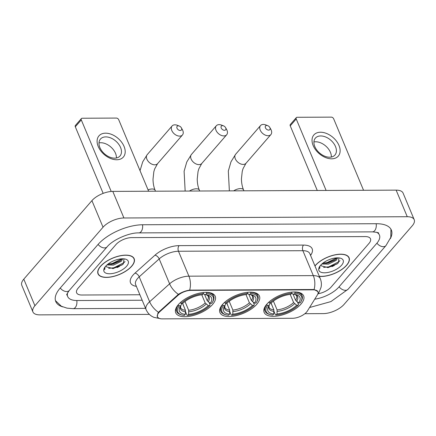 <?xml version="1.0" encoding="UTF-8"?>
<svg xmlns="http://www.w3.org/2000/svg" width="436" height="436" viewBox="0 0 436 436"><rect width="100%" height="100%" fill="white"/><g stroke="black" fill="none" stroke-linecap="round" stroke-linejoin="round"><path stroke-width="0.65" d="M256.788 304.268A21.408 9.685 157.3 0 0 259.436 296.082A21.408 9.685 157.3 0 0 243.343 293.025A21.408 9.685 157.3 0 0 222.583 304.421A21.408 9.685 157.3 0 0 219.935 312.607A21.408 9.685 157.3 0 0 236.029 315.664A21.408 9.685 157.3 0 0 256.788 304.268M212.577 304.464A21.408 9.685 157.3 0 0 215.221 296.278A21.408 9.685 157.3 0 0 199.132 293.221A21.408 9.685 157.3 0 0 178.368 304.617A21.408 9.685 157.3 0 0 175.724 312.803A21.408 9.685 157.3 0 0 191.813 315.855A21.408 9.685 157.3 0 0 212.577 304.464M301.003 304.072A21.408 9.685 157.3 0 0 303.647 295.886A21.408 9.685 157.3 0 0 287.553 292.829A21.408 9.685 157.3 0 0 266.794 304.224A21.408 9.685 157.3 0 0 264.151 312.41A21.408 9.685 157.3 0 0 280.239 315.468A21.408 9.685 157.3 0 0 301.003 304.072M306.617 312.051A10.905 4.932 157.3 0 0 307.418 310.977L317.375 294.921A10.905 4.932 157.3 0 0 317.926 291.831A10.905 4.932 157.3 0 0 313.239 289.836L190.826 290.381A10.905 4.932 157.3 0 0 177.801 295.537L159.876 311.631A10.905 4.932 157.3 0 0 157.461 316.874A10.905 4.932 157.3 0 0 162.148 318.869L292.523 318.291A10.905 4.932 157.3 0 0 306.617 312.051M319.326 276.364A19.587 8.862 157.3 0 0 346.68 265.252A19.587 8.862 157.3 0 0 349.1 257.763A19.587 8.862 157.3 0 0 334.374 254.962A19.587 8.862 157.3 0 0 315.375 265.393A19.587 8.862 157.3 0 0 314.95 265.9M131.748 266.2A19.587 8.862 157.3 0 0 134.168 258.712A19.587 8.862 157.3 0 0 119.442 255.916A19.587 8.862 157.3 0 0 100.444 266.341A19.587 8.862 157.3 0 0 98.024 273.83A19.587 8.862 157.3 0 0 112.75 276.626A19.587 8.862 157.3 0 0 131.748 266.2M158.818 318.231L157.292 316.858L157.837 313.359L158.491 312.296L178.406 294.327C181.965 292.109 185.725 290.703 189.682 290.109L313.266 289.509L314.089 289.558L317.991 291.613M78.131 288.169A12.115 5.483 157.3 0 0 76.632 292.801A12.115 5.483 157.3 0 0 81.837 295.014L139.885 294.758L81.837 295.014A12.115 5.483 157.3 0 1 76.632 292.801A12.115 5.483 157.3 0 1 78.131 288.169L115.976 244.542L78.131 288.169M318.067 293.755A12.115 5.483 157.3 0 0 331.142 287.052L368.987 243.424A12.115 5.483 157.3 0 0 370.486 238.792A12.115 5.483 157.3 0 0 365.281 236.579L131.634 237.615A12.115 5.483 157.3 0 0 115.976 244.542A12.115 5.483 157.3 0 1 131.634 237.615L365.281 236.579A12.115 5.483 157.3 0 1 370.486 238.792A12.115 5.483 157.3 0 1 368.987 243.424L331.142 287.052A12.115 5.483 157.3 0 1 318.067 293.755M116.952 267.59A16.154 7.308 157.3 0 0 119.486 266.385A16.154 7.308 157.3 0 1 116.952 267.59M331.883 266.636A16.154 7.308 157.3 0 0 334.417 265.437A16.154 7.308 157.3 0 1 331.883 266.636M319.272 276.228A19.386 8.769 157.3 0 0 346.516 265.252A19.386 8.769 157.3 0 0 348.914 257.84A19.386 8.769 157.3 0 0 334.336 255.071A19.386 8.769 157.3 0 0 315.533 265.388A19.386 8.769 157.3 0 0 315.005 266.031M337.682 257.84L336.243 260.33L328.406 264.134L321.844 264.02M336.941 257.85L334.941 260.009L327.965 263.082L322.678 263.322M321.065 264.761A9.129 4.131 157.3 0 0 321.212 265.524A9.129 4.131 157.3 0 0 321.457 265.938L321.201 265.486M341.546 265.273A13.167 5.957 157.3 0 0 340.325 258.156A13.167 5.957 157.3 0 0 320.504 265.366A13.167 5.957 157.3 0 0 319.392 266.914A13.167 5.957 157.3 0 0 325.659 272.762A13.167 5.957 157.3 0 0 341.546 265.273M321.457 265.938L328.139 267.59L337.137 263.905L338.276 262.93L338.952 257.905M319.779 266.298L319.577 268.799L320.062 265.911M339.949 260.559L339.017 261.638L328.88 266.816L323.588 267.415M336.788 257.856L327.114 262.597L322.836 263.197M337.442 263.666L327.67 267.65M335.415 259.627L326.03 263.404M320.52 132.228A16.154 10.638 -139.1 0 1 338.99 145.466A16.154 10.638 -139.1 0 1 331.643 158.813A16.154 10.638 -139.1 0 1 313.173 145.58A16.154 10.638 -139.1 0 1 320.52 132.228M329.611 157.216A12.927 8.513 40.9 0 0 334.924 155.053A12.927 8.513 40.9 0 0 333.545 143.166A12.927 8.513 40.9 0 0 320.716 135.95A12.927 8.513 40.9 0 0 315.397 138.114A12.927 8.513 40.9 0 0 316.776 149.995A12.927 8.513 40.9 0 0 329.611 157.216M313.931 141.945A12.927 8.513 -139.1 0 1 315.659 141.776A12.927 8.513 -139.1 0 1 331.338 157.047M363.559 190.287L333.654 118.788A2.022 1.33 40.9 0 0 331.344 117.131L297.134 117.284A2.022 1.33 40.9 0 0 296.306 117.622A2.022 1.33 40.9 0 0 296.218 118.952L290.24 125.841L317.283 190.488M326.123 190.45L296.218 118.952M290.24 125.841A2.022 1.33 -139.1 0 1 290.327 124.511L296.306 117.622M100.602 266.341A19.386 8.769 157.3 0 0 98.209 273.754A19.386 8.769 157.3 0 0 112.782 276.522A19.386 8.769 157.3 0 0 131.585 266.2A19.386 8.769 157.3 0 0 133.983 258.788A19.386 8.769 157.3 0 0 119.404 256.019A19.386 8.769 157.3 0 0 100.602 266.341M122.75 258.788L121.312 261.278L113.474 265.088L106.913 264.968M122.009 258.799L120.009 260.957L113.033 264.031L107.746 264.271M106.133 265.709A9.129 4.131 157.3 0 0 106.28 266.472A9.129 4.131 157.3 0 0 106.526 266.892L106.27 266.434M126.614 266.227A13.167 5.957 157.3 0 0 125.394 259.104A13.167 5.957 157.3 0 0 105.572 266.32A13.167 5.957 157.3 0 0 104.46 267.862A13.167 5.957 157.3 0 0 110.728 273.71A13.167 5.957 157.3 0 0 126.614 266.227M106.526 266.892L113.207 268.538L122.205 264.854L123.344 263.878L124.02 258.853M104.847 267.246L104.645 269.748L105.131 266.859M125.018 261.507L124.086 262.586L113.949 267.764L108.657 268.363M121.857 258.804L112.183 263.546L107.905 264.151M122.511 264.614L112.739 268.598M120.483 260.575L111.098 264.352M266.718 125.459A2.829 1.864 40.9 0 0 265.431 127.792A2.829 1.864 40.9 0 0 268.663 130.108A2.829 1.864 40.9 0 0 269.791 127.448A2.829 1.864 40.9 0 0 267.726 125.655A2.829 1.864 40.9 0 0 266.718 125.459M269.791 127.448L270.805 129.269A6.867 4.524 -139.1 0 1 270.887 134.577A6.867 4.524 -139.1 0 1 268.064 135.727A6.867 4.524 -139.1 0 1 261.246 131.89A6.867 4.524 -139.1 0 1 260.515 125.579A6.867 4.524 -139.1 0 1 263.339 124.429A6.867 4.524 -139.1 0 1 265.786 124.914L267.726 125.655M292.992 294.033L295.603 300.268L298.676 302.938A17.369 7.859 157.3 0 0 296.169 294.692A17.369 7.859 157.3 0 0 294.017 294.338L294.938 293.275L294.992 291.984M272.555 306.764L271.116 303.058M270.315 314.612A19.228 8.698 157.3 0 1 267.628 305.363L266.696 304.704A20.034 9.063 157.3 0 0 265.137 311.217A20.034 9.063 157.3 0 0 269.47 314.389L270.315 314.612A19.228 8.698 157.3 0 0 272.854 315.026L273.775 313.964L273.863 309.892L271.001 303.064M268.652 302.322L269.617 303.069A19.228 8.698 157.3 0 1 291.711 293.286L291.837 292.158A20.034 9.063 157.3 0 0 290.305 292.311M270.969 300.399A20.034 9.063 157.3 0 0 268.69 302.404M298.676 302.938L300.17 302.933A19.228 8.698 157.3 0 0 300.884 301.826L301.32 301.063A20.034 9.063 157.3 0 0 302.104 295.755A20.034 9.063 157.3 0 0 295.063 292.147M300.884 301.826A19.228 8.698 157.3 0 0 294.938 293.275M267.628 305.363L269.121 305.358A17.369 7.859 157.3 0 0 268.554 306.246A17.369 7.859 157.3 0 0 273.775 313.964M291.711 293.286L290.79 294.349A17.369 7.859 157.3 0 0 271.11 303.064L269.617 303.069M269.949 302.666L269.966 303.843L269.121 305.358M294.017 294.338L292.48 293.88L291.689 293.041M297.526 302.121L298.551 304.562L298.18 305.227A19.228 8.698 157.3 0 1 276.081 315.01L275.405 314.808L274.042 311.549M276.081 315.01L277.007 313.947A17.369 7.859 157.3 0 0 296.687 305.238L298.18 305.227M273.416 301.102L277.089 309.876L277.007 313.947M296.687 305.238L293.613 302.562L290.202 294.404M222.507 125.65A2.829 1.864 40.9 0 0 221.221 127.988A2.829 1.864 40.9 0 0 224.453 130.304A2.829 1.864 40.9 0 0 225.581 127.644A2.829 1.864 40.9 0 0 223.515 125.851A2.829 1.864 40.9 0 0 222.507 125.65M225.581 127.644L226.589 129.465A6.867 4.524 -139.1 0 1 226.676 134.773A6.867 4.524 -139.1 0 1 223.853 135.923A6.867 4.524 -139.1 0 1 217.035 132.086A6.867 4.524 -139.1 0 1 216.3 125.775A6.867 4.524 -139.1 0 1 219.123 124.625A6.867 4.524 -139.1 0 1 221.57 125.11L223.515 125.851M248.782 294.224L251.392 300.464L254.466 303.134A17.369 7.859 157.3 0 0 251.954 294.889A17.369 7.859 157.3 0 0 249.806 294.529L250.727 293.466L250.782 292.18M228.339 306.96L226.9 303.254L225.407 303.265L224.442 302.513M226.104 314.808A19.228 8.698 157.3 0 1 223.412 305.56L222.485 304.895A20.034 9.063 157.3 0 0 220.927 311.413A20.034 9.063 157.3 0 0 225.254 314.585L226.104 314.808A19.228 8.698 157.3 0 0 228.644 315.217L229.565 314.154L229.647 310.089L226.791 303.254M225.407 303.265A19.228 8.698 157.3 0 1 247.501 293.483L247.621 292.354A20.034 9.063 157.3 0 0 246.095 292.507M226.758 300.595A20.034 9.063 157.3 0 0 224.48 302.6M254.466 303.134L255.959 303.129A19.228 8.698 157.3 0 0 256.673 302.023L257.109 301.26A20.034 9.063 157.3 0 0 257.889 295.946A20.034 9.063 157.3 0 0 250.847 292.343M256.673 302.023A19.228 8.698 157.3 0 0 250.727 293.466M223.412 305.56L224.905 305.554A17.369 7.859 157.3 0 0 224.338 306.443A17.369 7.859 157.3 0 0 229.565 314.154M247.501 293.483L246.58 294.545A17.369 7.859 157.3 0 0 226.9 303.254M225.734 302.862L225.75 304.039L224.905 305.554M249.806 294.529L248.264 294.071L247.479 293.237M253.316 302.317L254.335 304.759L253.965 305.423A19.228 8.698 157.3 0 1 231.87 315.206L231.189 315.005L229.827 311.745M231.87 315.206L232.791 314.143A17.369 7.859 157.3 0 0 252.471 305.429L253.965 305.423M229.205 301.298L232.873 310.072L232.791 314.143M252.471 305.429L249.397 302.758L245.986 294.6M178.291 125.846A2.829 1.864 40.9 0 0 177.005 128.184A2.829 1.864 40.9 0 0 180.242 130.5A2.829 1.864 40.9 0 0 181.371 127.841A2.829 1.864 40.9 0 0 179.3 126.048A2.829 1.864 40.9 0 0 178.291 125.846M181.371 127.841L182.379 129.656A6.867 4.524 -139.1 0 1 182.461 134.969A6.867 4.524 -139.1 0 1 179.637 136.119A6.867 4.524 -139.1 0 1 172.82 132.282A6.867 4.524 -139.1 0 1 172.089 125.971A6.867 4.524 -139.1 0 1 174.912 124.821A6.867 4.524 -139.1 0 1 177.359 125.301L179.3 126.048M204.571 294.42L207.176 300.655L210.25 303.331A17.369 7.859 157.3 0 0 207.743 295.085A17.369 7.859 157.3 0 0 205.59 294.725L206.517 293.662L206.571 292.376M184.128 307.157L182.689 303.451L181.191 303.456L180.232 302.709M181.888 315.005A19.228 8.698 157.3 0 1 179.201 305.756L178.275 305.091A20.034 9.063 157.3 0 0 176.711 311.604A20.034 9.063 157.3 0 0 181.044 314.781L181.888 315.005A19.228 8.698 157.3 0 0 184.428 315.413L185.355 314.351L185.436 310.279L182.58 303.451M181.191 303.456A19.228 8.698 157.3 0 1 203.285 293.679L203.41 292.551A20.034 9.063 157.3 0 0 201.879 292.703M182.548 300.791A20.034 9.063 157.3 0 0 180.264 302.797M210.25 303.331L211.743 303.325A19.228 8.698 157.3 0 0 212.463 302.219L212.893 301.456A20.034 9.063 157.3 0 0 213.678 296.142A20.034 9.063 157.3 0 0 206.637 292.54M212.463 302.219A19.228 8.698 157.3 0 0 206.517 293.662M179.201 305.756L180.695 305.75A17.369 7.859 157.3 0 0 180.128 306.639A17.369 7.859 157.3 0 0 185.355 314.351M203.285 293.679L202.364 294.741A17.369 7.859 157.3 0 0 182.684 303.451M181.523 303.058L181.54 304.235L180.695 305.75M205.59 294.725L204.053 294.267L203.269 293.433M209.106 302.513L210.125 304.955L209.754 305.62A19.228 8.698 157.3 0 1 187.66 315.402L186.979 315.195L185.616 311.942M187.66 315.402L188.581 314.34A17.369 7.859 157.3 0 0 208.261 305.625L209.754 305.62M184.989 301.494L188.663 310.269L188.581 314.34M208.261 305.625L205.187 302.955L201.775 294.796M105.588 133.176A16.154 10.638 -139.1 0 1 124.058 146.414A16.154 10.638 -139.1 0 1 116.712 159.761A16.154 10.638 -139.1 0 1 98.242 146.529A16.154 10.638 -139.1 0 1 105.588 133.176M114.679 158.164A12.927 8.513 40.9 0 0 119.993 156.001A12.927 8.513 40.9 0 0 118.614 144.12A12.927 8.513 40.9 0 0 105.785 136.899A12.927 8.513 40.9 0 0 100.465 139.062A12.927 8.513 40.9 0 0 101.844 150.943A12.927 8.513 40.9 0 0 114.679 158.164M98.999 142.894A12.927 8.513 -139.1 0 1 100.727 142.725A12.927 8.513 -139.1 0 1 116.407 157.995M148.627 191.235L118.723 119.737A2.022 1.33 40.9 0 0 116.412 118.08L82.202 118.232A2.022 1.33 40.9 0 0 81.374 118.57A2.022 1.33 40.9 0 0 81.287 119.9L75.308 126.789L103.163 193.371M111.218 191.464L81.287 119.9M75.308 126.789A2.022 1.33 -139.1 0 1 75.395 125.459L81.374 118.57M67.711 292.578A21.811 9.87 157.3 0 0 67.689 296.54A21.811 9.87 157.3 0 0 77.058 300.524L142.174 300.235M314.738 299.178A21.811 9.87 157.3 0 0 338.892 287.013L376.737 243.392A21.811 9.87 157.3 0 0 379.429 235.053A21.811 9.87 157.3 0 0 376.595 232.284M304.878 313.697L323.207 313.615A16.154 7.308 157.3 0 0 344.08 304.377L412.205 225.853A16.154 7.308 157.3 0 0 414.2 219.673A16.154 7.308 157.3 0 0 407.262 216.725L123.917 217.978A16.154 7.308 157.3 0 0 103.038 227.216L34.918 305.74A16.154 7.308 157.3 0 0 32.918 311.92A16.154 7.308 157.3 0 0 39.856 314.868L149.379 314.383M414.2 219.673L403.082 193.088A16.154 7.308 157.3 0 0 396.144 190.14L112.793 191.393A16.154 7.308 157.3 0 0 91.92 200.631L23.795 279.154A16.154 7.308 157.3 0 0 21.8 285.335L32.918 311.92M390.307 238.71A34.738 15.718 157.3 0 0 391.354 230.061A34.738 15.718 157.3 0 0 376.437 223.723L142.79 224.753A34.738 15.718 157.3 0 0 97.904 244.623L60.059 288.245A34.738 15.718 157.3 0 0 55.77 301.527A34.738 15.718 157.3 0 0 62.659 306.857M313.239 289.836L313.103 289.509M190.826 290.381L190.69 290.054M177.801 295.537L177.561 294.954M159.876 311.631L159.631 311.042M136.359 286.338A20.198 9.14 -22.7 0 1 133.013 275.116A20.198 9.14 -22.7 0 1 134.991 273.121L154.965 255.191A20.198 9.14 -22.7 0 1 179.087 245.637L303.489 245.087A20.198 9.14 -22.7 0 1 311.151 254.504L310.574 255.436M158.491 312.296A14.137 7.69 -131.9 0 1 149.635 301.75L139.209 276.827A16.154 7.308 157.3 0 0 137.634 278.424A16.154 7.308 157.3 0 0 135.634 284.604L146.06 309.527A16.154 7.308 -22.7 0 1 148.055 303.347A16.154 7.308 -22.7 0 1 149.635 301.75L169.609 283.825A16.154 7.308 -22.7 0 1 188.908 276.179L313.315 275.628A14.137 8.502 89.7 0 1 314.089 289.558M189.682 290.109A14.137 8.502 -90.3 0 0 188.908 276.179L178.482 251.256A16.154 7.308 157.3 0 0 159.184 258.902L139.209 276.827A4.038 2.196 48.1 0 0 134.991 273.121M178.406 294.327A14.137 7.69 -131.9 0 1 169.609 283.825L159.184 258.902A4.038 2.196 48.1 0 0 154.965 255.191M317.664 294.409L319.125 292.06A14.137 10.644 -148.2 0 1 318.013 293.466M303.489 245.087A4.038 2.431 89.7 0 0 302.889 250.705L313.315 275.628A16.154 7.308 -22.7 0 1 320.253 278.577L309.827 253.654A16.154 7.308 157.3 0 0 302.889 250.705L178.482 251.256A4.038 2.431 89.7 0 1 179.087 245.637M311.151 254.504A4.038 3.041 31.8 0 0 310.274 254.728M229.369 190.875L228.317 171.048L230.982 161.805L235.614 154.279A6.867 4.524 40.9 0 0 236.35 160.595A6.867 4.524 40.9 0 0 243.163 164.427A6.867 4.524 40.9 0 0 245.991 163.277L243.037 168.672L242.247 171.381L241.435 178.869C241.506 183.006 242.203 186.668 243.528 189.845A6.867 3.107 -22.7 0 0 240.579 188.592A6.867 3.107 -22.7 0 0 233.663 190.859M295.603 300.268A14.944 6.763 157.3 0 0 296.562 295.701L295.079 294.464M269.126 305.342A15.538 7.031 157.3 0 0 274.059 311.408M296.573 301.44A15.538 7.031 157.3 0 0 295.128 294.474M269.17 305.265L268.99 307.233A14.944 6.763 157.3 0 0 273.863 309.892M277.285 311.391A15.538 7.031 157.3 0 0 294.578 303.734M277.089 309.876A14.944 6.763 157.3 0 0 293.613 302.562M185.158 191.072L184.106 171.244L186.772 162.001L191.404 154.475A6.867 4.524 40.9 0 0 192.134 160.786A6.867 4.524 40.9 0 0 198.952 164.623A6.867 4.524 40.9 0 0 201.775 163.473L198.821 168.868L198.037 171.577L197.225 179.065C197.29 183.202 197.988 186.864 199.312 190.042A6.867 3.107 -22.7 0 0 196.364 188.788A6.867 3.107 -22.7 0 0 189.447 191.055M251.392 300.464A14.944 6.763 157.3 0 0 252.351 295.897L250.869 294.66M224.916 305.538A15.538 7.031 157.3 0 0 229.843 311.598M252.357 301.636A15.538 7.031 157.3 0 0 250.913 294.671M224.96 305.462L224.774 307.429A14.944 6.763 157.3 0 0 229.647 310.089M233.069 311.587A15.538 7.031 157.3 0 0 250.368 303.93M232.873 310.072A14.944 6.763 157.3 0 0 249.397 302.758M140.027 170.672L142.703 161.865L147.188 154.671A6.867 4.524 40.9 0 0 147.924 160.982A6.867 4.524 40.9 0 0 154.742 164.819A6.867 4.524 40.9 0 0 157.565 163.669L154.611 169.064L153.826 171.768L153.009 179.261C153.08 183.398 153.777 187.055 155.102 190.232A6.867 3.107 -22.7 0 0 152.153 188.979A6.867 3.107 -22.7 0 0 148.038 189.829M207.176 300.655A14.944 6.763 157.3 0 0 208.136 296.088L206.653 294.856M180.706 305.729A15.538 7.031 157.3 0 0 185.632 311.795M208.146 301.832A15.538 7.031 157.3 0 0 206.702 294.861M180.744 305.658L180.564 307.625A14.944 6.763 157.3 0 0 185.436 310.279M188.859 311.784A15.538 7.031 157.3 0 0 206.152 304.126M188.663 310.269A14.944 6.763 157.3 0 0 205.187 302.955M145.57 308.345L73.063 308.666A6.464 3.886 -90.3 0 0 76.785 300.524M60.255 288.016A6.464 4.256 40.9 0 0 66.615 291.548A6.464 4.256 40.9 0 0 69.27 290.463L107.114 246.841C112.532 239.974 129.116 232.546 138.795 232.895L372.448 231.865C376.878 232.279 378.949 232.715 378.661 233.178M98.105 244.394A6.464 4.256 40.9 0 0 104.46 247.921A6.464 4.256 40.9 0 0 107.114 246.841M142.518 224.758A6.464 3.886 89.7 0 1 138.795 232.895M376.164 223.723A6.464 3.886 89.7 0 1 372.448 231.865M390.934 229.227L390.781 237.38L385.947 245.61A6.464 4.256 -139.1 0 1 383.288 246.694A6.464 4.256 -139.1 0 1 376.933 243.163M385.947 245.61L348.102 289.232A6.464 4.256 -139.1 0 1 345.443 290.316A6.464 4.256 -139.1 0 1 339.088 286.784M23.795 279.154L34.918 305.74M91.92 200.631L103.038 227.216M112.793 191.393L123.917 217.978M396.144 190.14L407.262 216.725M317.926 291.831L317.555 290.954M157.461 316.874L157.113 316.035M146.06 309.527C147.319 312.449 149.292 314.738 151.984 316.389L153.881 317.359L160.034 318.574M319.125 292.06L321.043 287.346C321.681 284.354 321.414 281.433 320.253 278.577M303.456 314.727L302.513 315.337M348.424 256.668L348.914 257.84M97.719 272.582L98.209 273.754M133.492 257.616L133.983 258.788M235.614 154.279L260.515 125.579M264.096 308.732L265.137 311.217M301.063 293.27L302.104 295.755M245.991 163.277L270.887 134.577M243.931 190.81L243.528 189.845M191.404 154.475L216.3 125.775M219.886 308.928L220.927 311.413M256.848 293.466L257.889 295.946M201.775 163.473L226.676 134.773M199.721 191.006L199.312 190.042M147.188 154.671L172.089 125.971M175.675 309.124L176.711 311.604M212.637 293.657L213.678 296.142M157.565 163.669L182.461 134.969M155.505 191.202L155.102 190.232M348.102 289.232L330.908 301.592L309.565 307.522M55.465 300.644L61.378 306.257L67.008 308.143L73.063 308.666M66.855 294.545L66.893 294.682C66.228 295.216 67.019 293.815 69.27 290.463M66.893 294.638L67.689 296.54"/></g></svg>
